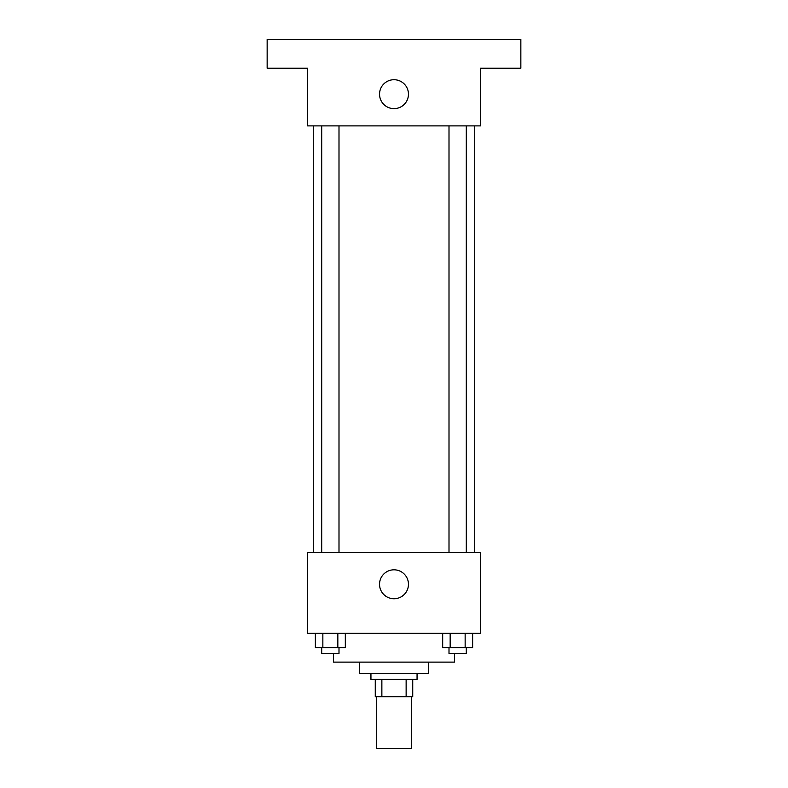 <?xml version="1.0" encoding="UTF-8"?>
<svg xmlns="http://www.w3.org/2000/svg" width="788" height="788" viewBox="0 0 788 788"><rect width="100%" height="100%" fill="white"/><g stroke="black" fill="none" stroke-linecap="round" stroke-linejoin="round"><path stroke-width="1.18" d="M376.703 696.71L376.703 748.6L411.297 748.6L411.297 696.71M406.135 679.414L406.135 696.71L375.265 696.71L375.265 679.414M406.135 696.71L412.735 696.71L412.735 679.414L412.735 696.71M417.059 673.641L417.059 679.414L370.941 679.414L370.941 673.641M381.865 679.414L381.865 696.71M428.593 662.117L428.593 673.641L359.407 673.641L359.407 662.117M454.538 653.459L454.538 662.117L333.462 662.117L333.462 653.459M480.483 633.286L307.517 633.286L307.517 552.565L480.483 552.565L480.483 633.286M408.46 584.272A14.46 14.46 0 0 1 386.77 596.802A14.46 14.46 0 0 1 386.77 571.753A14.46 14.46 0 0 1 408.46 584.272M474.721 125.883L474.721 552.565M449.002 552.565L449.002 125.883M338.998 125.883L338.998 552.565M480.483 125.883L307.517 125.883L307.517 68.231L267.152 68.231L267.152 39.4L520.848 39.4L520.848 68.231L480.483 68.231L480.483 125.883M408.46 94.176A14.46 14.46 0 0 1 386.77 106.695A14.46 14.46 0 0 1 386.77 81.657A14.46 14.46 0 0 1 408.46 94.176M472.633 633.286L472.633 647.697L442.679 647.697L442.679 633.286M465.147 633.286L465.147 647.697M450.165 633.286L450.165 647.697M466.299 647.697L466.299 653.459L449.002 653.459L449.002 647.697M345.321 633.286L345.321 647.697L315.367 647.697L315.367 633.286M337.835 633.286L337.835 647.697M322.853 633.286L322.853 647.697M338.998 647.697L338.998 653.459L321.701 653.459L321.701 647.697M313.279 125.883L313.279 552.565M466.299 552.565L466.299 125.883M321.701 125.883L321.701 552.565"/></g></svg>
